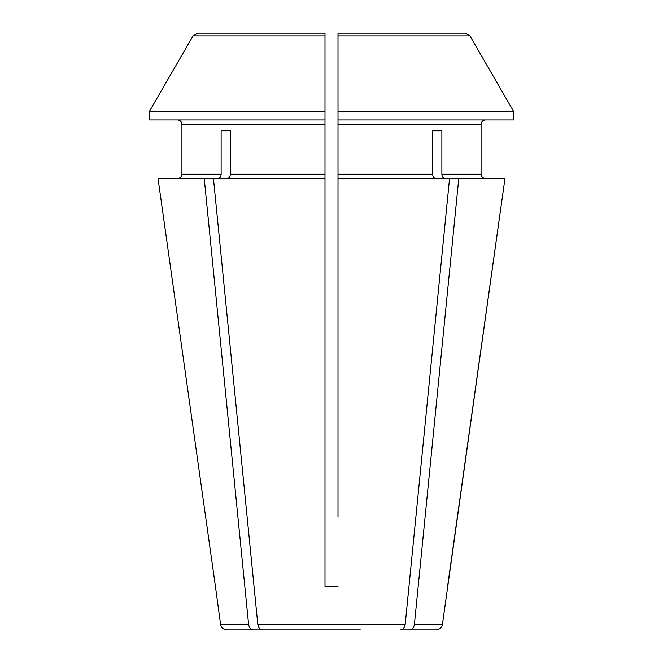 <?xml version="1.0" encoding="UTF-8"?>
<svg xmlns="http://www.w3.org/2000/svg" width="663" height="663" viewBox="0 0 663 663"><rect width="100%" height="100%" fill="white"/><g stroke="black" fill="none" stroke-linecap="round" stroke-linejoin="round"><path stroke-width="0.99" d="M360.307 629.85L262.357 629.85C259.879 629.535 258.355 627.67 257.791 624.248L213.445 178.529L158.034 178.529L215.425 586.457L158.034 178.529M230.334 130.793L221.127 130.793L230.334 130.793L230.334 174.187C230.127 176.781 229.1 178.231 227.268 178.529M324.994 516.817L324.994 586.457L338.006 586.457L324.994 586.457L324.994 178.529L213.445 178.529M441.873 130.793L432.666 130.793L441.873 130.793L441.873 174.187C442.08 176.781 443.108 178.231 444.939 178.529M338.006 33.15L338.006 39.656L338.006 33.15L465.244 33.15L338.006 33.15L465.244 33.15L469.951 35.86A426674.305 426674.305 0 0 1 513.767 111.691L338.006 111.691L338.006 178.529L504.966 178.529L442.445 624.248L414.416 624.248L458.763 178.529M442.445 624.248C441.715 627.679 439.569 629.552 435.997 629.85L409.85 629.85C412.328 629.535 413.853 627.67 414.416 624.248M447.575 586.457L504.966 178.529M402.69 629.129L402.69 629.85L409.85 629.85M302.693 629.85L262.357 629.85M338.006 516.817L338.006 178.529M400.643 629.85C403.121 629.535 404.645 627.67 405.209 624.248L449.555 178.529M177.585 178.529C180.179 178.231 181.621 176.781 181.927 174.187L181.927 124.279C181.621 121.685 180.179 120.243 177.585 119.945C180.179 120.243 181.621 121.685 181.927 124.279L181.927 174.187C181.621 176.781 180.179 178.231 177.585 178.529M324.994 111.691L149.233 111.691A426674.272 426674.272 0 0 1 193.049 35.86L197.756 33.15L324.994 33.15L324.994 178.529M221.127 130.793L221.127 174.187C220.92 176.781 219.892 178.231 218.061 178.529M260.31 629.129L260.31 629.85L227.003 629.85L252.305 629.85M253.15 629.85C250.672 629.535 249.147 627.67 248.584 624.248L204.237 178.529M248.584 624.248L220.555 624.248L215.425 586.457M338.006 124.279L481.073 124.279C481.379 121.685 482.821 120.243 485.415 119.945C482.821 120.243 481.379 121.685 481.073 124.279L481.073 174.187C481.379 176.781 482.821 178.231 485.415 178.529C482.821 178.231 481.379 176.781 481.073 174.187L441.873 174.187M513.767 111.691A426674.305 426674.305 0 0 0 469.951 35.86L338.006 35.86L338.006 111.691M149.349 111.691L149.349 119.945L324.994 119.945M149.233 111.691A426674.272 426674.272 0 0 1 193.049 35.86L197.756 33.15L324.994 33.15M513.651 111.691L513.651 119.945L338.006 119.945M432.666 130.793L432.666 174.187C432.873 176.781 433.9 178.231 435.732 178.529M405.209 624.248L257.791 624.248M324.994 174.187L230.334 174.187M324.994 124.279L181.927 124.279M221.127 174.187L181.927 174.187M432.666 174.187L338.006 174.187M324.994 35.86L193.049 35.86M220.555 624.248C221.285 627.679 223.431 629.552 227.003 629.85"/></g></svg>
